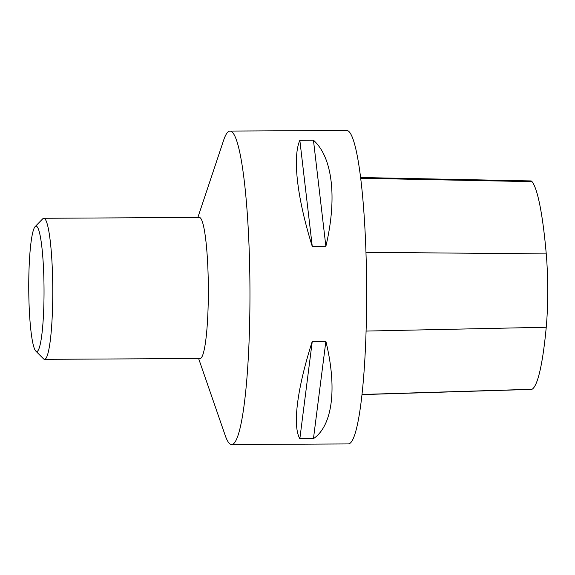 <?xml version="1.0" encoding="UTF-8"?>
<svg xmlns="http://www.w3.org/2000/svg" width="575" height="575" viewBox="0 0 575 575"><rect width="100%" height="100%" fill="white"/><g stroke="black" fill="none" stroke-linecap="round" stroke-linejoin="round"><path stroke-width="0.86" d="M198.612 358.512L225.177 435.368A156.731 19.104 -90.3 0 0 230.848 444.396A156.731 19.104 -90.3 0 0 231.682 444.54A156.731 19.104 -90.3 0 0 249.96 291.13A156.731 19.104 -90.3 0 0 230.848 131.222A156.731 19.104 -90.3 0 0 230.014 131.078A156.731 19.104 -90.3 0 0 223.61 140.314L197.865 217.458M231.682 444.54L348.349 443.922A156.731 19.104 -90.3 0 0 366.62 287.09A156.731 19.104 -90.3 0 0 346.682 130.46L230.014 131.078M299.841 140.307L313.454 140.235C332.558 157.162 337.331 197.915 325.874 246.323L312.261 246.395C297.153 198.123 292.38 157.37 299.841 140.307L312.261 246.395M312.261 341.392L325.874 341.32C337.331 388.298 332.558 425.694 313.454 438.653L299.841 438.725C292.38 425.902 297.153 388.513 312.261 341.392L299.841 438.725M361.991 394.601L531.559 389.404A61.884 7.54 -90.3 0 0 532.04 389.268A167.684 20.434 -90.3 0 0 546.243 327.247A61.884 7.54 -90.3 0 0 546.25 253.898A167.684 20.434 -90.3 0 0 532.033 181.65A61.884 7.54 -90.3 0 0 530.89 180.924L360.59 177.517M313.454 438.653L325.874 341.32M325.874 246.323L313.454 140.235M35.118 226.629L42.744 218.816A70.531 8.596 89.7 0 1 43.793 218.277L199.36 217.443A70.531 8.596 89.7 0 1 199.733 217.515A70.531 8.596 89.7 0 1 208.337 289.469A70.531 8.596 89.7 0 1 200.107 358.505L44.541 359.332A70.531 8.596 89.7 0 1 43.484 358.807L35.787 351.066A62.697 7.64 89.7 0 1 28.75 288.887A62.697 7.64 89.7 0 1 35.118 226.629A62.697 7.64 89.7 0 1 36.39 226.212A62.697 7.64 89.7 0 1 44.031 294.026A62.697 7.64 89.7 0 1 35.787 351.066M43.793 218.277A70.531 8.596 89.7 0 1 44.167 218.342A70.531 8.596 89.7 0 1 52.771 290.296A70.531 8.596 89.7 0 1 44.541 359.332M532.04 389.268L362.006 394.464M546.243 327.247L366.088 331.078M546.25 253.898L365.959 252.31M532.033 181.65L360.683 178.279"/></g></svg>
